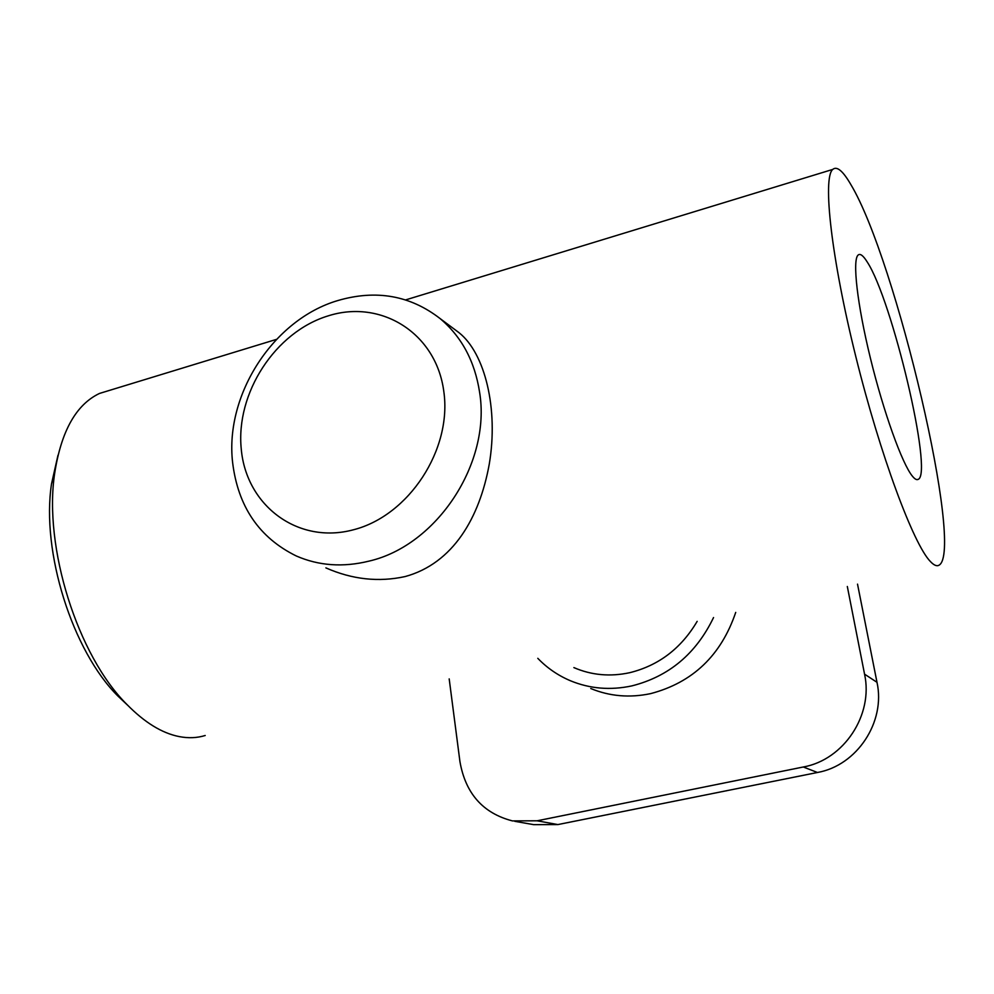 <?xml version="1.0" encoding="UTF-8"?>
<svg xmlns="http://www.w3.org/2000/svg" width="994" height="994" viewBox="0 0 994 994"><rect width="100%" height="100%" fill="white"/><g stroke="black" fill="none" stroke-linecap="round" stroke-linejoin="round"><path stroke-width="1.49" d="M112.31 389.524L99.512 393.438C76.178 404.508 61.23 431.098 54.695 473.181C43.326 547.048 77.768 655.854 127.021 704.572C144.615 722.489 161.96 733.162 179.069 736.566C188.351 738.368 197.06 738.02 205.211 735.498M850.876 184.623C895.917 259.335 964.764 551.869 938.932 565.238C936.733 566.481 933.875 565.226 930.372 561.498C913.585 544.501 880.324 455.513 855.859 356.796C831.282 258.055 822.448 177.901 832.761 169.415C836.911 165.849 842.949 170.918 850.876 184.623M573.873 667.595C591.492 675.212 610.105 676.914 629.736 672.689C658.699 665.52 681.176 648.411 697.167 621.349M459.141 332.779C484.948 353.342 498.64 408.72 489.272 464.099C479.58 517.799 453.003 563.474 405.142 576.557C378.627 582.372 352.211 579.477 325.883 567.885M369.047 561.113C343.067 567.512 318.813 565.797 296.274 555.969C259.123 537.704 237.889 506.455 232.584 462.235C224.818 394.382 273.661 319.273 337.972 300.511C376.142 289.416 410.174 295.429 440.056 318.54C461.601 336.668 474.759 361.182 479.568 392.058C491.384 462.707 437.149 545.482 369.047 561.113M867.178 261.919C863.264 255.607 860.257 253.308 858.17 255.011C852.218 259.645 857.139 304.04 870.421 358.225C883.641 412.373 902.192 463.813 912.355 476.114C914.84 479.183 916.828 480.251 918.307 479.307C933.192 473.069 892.065 299.529 867.178 261.919M241.281 449.325C235.429 393.177 275.313 331.859 328.256 315.843C381.075 298.995 436.142 333.027 443.796 391.363C452.282 449.462 408.894 515.774 353.355 529.802C297.914 544.7 246.35 505.66 241.281 449.325M590.759 688.519C609.744 696.347 629.724 698.036 650.685 693.613C692.731 682.518 721.072 655.444 735.722 612.403M537.791 658.326C547.122 668.018 558.019 675.498 570.457 680.766C589.877 688.767 610.341 690.482 631.836 685.897C668.85 676.554 696.086 653.766 713.543 617.547M514.83 821.33L533.766 824.66L557.895 824.573L817.453 772.487C856.99 765.542 885.816 721.93 876.994 682.306L857.524 584.137M847.323 586.497L864.556 674.156C873.564 714.897 843.881 759.814 803.289 766.995L537.108 820.795L512.432 820.907C482.985 813.254 465.49 793.485 459.936 761.603L449.189 678.89M57.975 455.264L51.526 483.817C41.077 551.794 72.5 651.07 117.951 696.086L127.94 705.516M817.453 772.487L803.289 766.995M864.556 674.156L876.994 682.306M557.895 824.573L537.108 820.795M918.307 479.307L916.99 479.642M459.141 332.766L440.056 318.54M117.951 696.086L127.021 704.572M51.526 483.817L54.695 473.181M99.512 393.438L276.456 339.376M405.689 299.89L832.761 169.415"/></g></svg>
